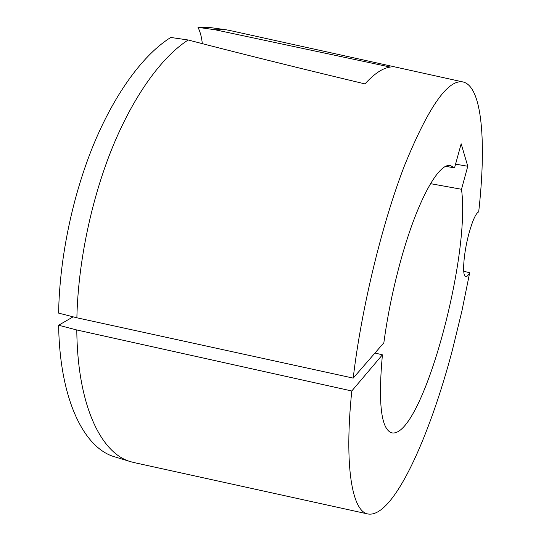 <?xml version="1.0" encoding="UTF-8"?>
<svg xmlns="http://www.w3.org/2000/svg" width="541" height="541" viewBox="0 0 541 541"><rect width="100%" height="100%" fill="white"/><g stroke="black" fill="none" stroke-linecap="round" stroke-linejoin="round"><path stroke-width="0.81" d="M76.802 329.976C77.39 406.034 101.451 453.798 130.895 461.764L114.996 456.929C84.734 448.705 59.753 400.915 58.631 325.242L76.802 329.976L351.785 390.981C344.015 466.883 352.286 510.893 367.569 513.909C392.922 519.299 429.628 437.128 452.641 349.08L461.892 311.102L469.683 272.732C468.154 275.491 466.849 276.782 465.774 276.607C461.906 276.647 463.488 253.384 468.959 233.462C472.591 220.458 475.837 213.262 478.697 211.883C486.305 144.393 482.68 85.918 462.738 81.901C447.732 79.371 428.33 107.246 404.526 165.532C382.034 223.636 361.415 308.498 353.205 378.105L383.853 342.784C387.627 314.801 393.456 286.669 401.354 258.382C417.868 199.25 439.055 162.32 450.518 165.6L454.541 167.872L461.169 143.798L467.769 166.263L461.5 189.276L430.501 183.663M188.173 39.987C162.456 56.474 134.459 94.161 112.934 146.232C91.51 198.351 78.066 262.473 76.876 317.79L58.624 313.117C59.463 258.098 72.792 194.429 94.377 142.729C116.072 91.077 144.508 53.742 170.78 37.464L188.173 39.987L208.055 45.14C256.894 57.671 309.209 70.587 364.999 83.909C374.331 73.623 382.764 68.01 390.311 67.077L214.75 29.701L226.057 29.775L230.182 30.56M445.845 166.358L454.541 167.872M469.683 272.732L463.718 271.244M214.75 29.701L197.986 27.354L209.604 27.476L226.057 29.775M76.876 317.79L353.205 378.105M455.563 164.146L467.769 166.263M130.895 461.764L134.966 462.778M374.967 353.023L382.406 354.822L351.785 390.981M58.631 325.242L73.13 316.83M461.5 189.276C470.886 258.091 421.338 439.407 391.65 432.827C381.121 429.216 378.037 403.207 382.406 354.822M197.986 27.354C200.217 31.709 201.658 37.146 202.314 43.659M462.738 81.901L228.356 30.161M367.569 513.909L133.14 462.379"/></g></svg>
